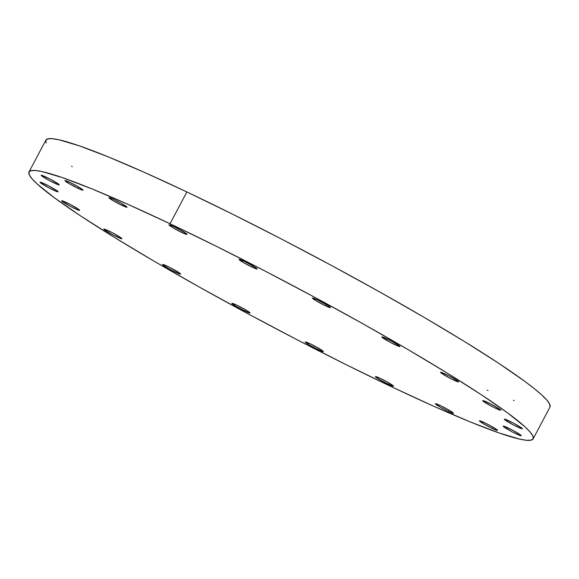 <?xml version="1.0" encoding="UTF-8"?>
<svg xmlns="http://www.w3.org/2000/svg" width="579" height="579" viewBox="0 0 579 579"><rect width="100%" height="100%" fill="white"/><g stroke="black" fill="none" stroke-linecap="round" stroke-linejoin="round"><path stroke-width="0.87" d="M317.48 299.908A10.227 0.825 27.9 0 1 330.508 307.623A10.227 0.825 27.9 0 1 325.449 305.77L326.129 304.489L325.449 305.77L330.435 307.673L327.446 305.278L317.48 299.908L312.501 298.004L315.483 300.4L325.449 305.77A10.227 0.825 27.9 0 1 312.428 298.055A10.227 0.825 27.9 0 1 317.48 299.908M382.755 337.875A10.227 0.825 27.9 0 1 381.843 336.949A10.227 0.825 27.9 0 1 389.023 339.844A10.227 0.825 27.9 0 1 399.003 345.591L390.311 340.503L381.916 336.898L383.689 338.527L391.455 342.963L398.707 346.307L399.915 346.416L399.003 345.591A10.227 0.825 27.9 0 1 399.923 346.517A10.227 0.825 27.9 0 1 392.736 343.622A10.227 0.825 27.9 0 1 382.755 337.875L383.124 337.181L382.755 337.875M441.437 373.223A10.227 0.825 27.9 0 1 440.525 372.297A10.227 0.825 27.9 0 1 447.705 375.192A10.227 0.825 27.9 0 1 457.685 380.939L448.993 375.851L440.597 372.246L443.579 374.642L451.881 379.202L458.127 381.879L458.59 381.764L457.685 380.939A10.227 0.825 27.9 0 1 458.604 381.865A10.227 0.825 27.9 0 1 451.417 378.97A10.227 0.825 27.9 0 1 441.437 373.223L441.806 372.529L441.437 373.223M483.639 401.565A10.227 0.825 27.9 0 1 482.727 400.639A10.227 0.825 27.9 0 1 489.906 403.534A10.227 0.825 27.9 0 1 499.887 409.281L491.195 404.193L482.799 400.588L485.781 402.984L494.082 407.544L500.328 410.221L500.792 410.106L499.887 409.281A10.227 0.825 27.9 0 1 500.806 410.207A10.227 0.825 27.9 0 1 493.619 407.312A10.227 0.825 27.9 0 1 483.639 401.565L484.008 400.871L483.639 401.565M505.228 420.122A10.227 0.825 27.9 0 1 504.316 419.196A10.227 0.825 27.9 0 1 511.503 422.098A10.227 0.825 27.9 0 1 521.484 427.838L512.784 422.75L504.389 419.145L506.162 420.774L513.928 425.21L521.18 428.561L522.388 428.663L521.484 427.838A10.227 0.825 27.9 0 1 522.396 428.771A10.227 0.825 27.9 0 1 515.209 425.869A10.227 0.825 27.9 0 1 505.228 420.122L505.597 419.428L505.228 420.122M504.099 427.085A10.227 0.825 27.9 0 1 503.187 426.158A10.227 0.825 27.9 0 1 510.367 429.053A10.227 0.825 27.9 0 1 520.347 434.8L511.655 429.712L503.26 426.108L505.033 427.736L512.791 432.173L520.051 435.517L521.194 435.777L520.347 434.8A10.227 0.825 27.9 0 1 521.266 435.726A10.227 0.825 27.9 0 1 514.08 432.831A10.227 0.825 27.9 0 1 504.099 427.085L504.468 426.39L504.099 427.085M484.493 422.699A10.227 0.825 27.9 0 1 497.52 430.414A10.227 0.825 27.9 0 1 492.461 428.554L493.142 427.273L492.461 428.554L497.448 430.458L494.459 428.069L486.157 423.502L479.513 420.795L482.495 423.184L492.461 428.554A10.227 0.825 27.9 0 1 479.441 420.839A10.227 0.825 27.9 0 1 484.493 422.699M440.46 405.618A10.227 0.825 27.9 0 1 453.487 413.334A10.227 0.825 27.9 0 1 448.428 411.474L449.109 410.2L448.428 411.474L453.415 413.384L450.426 410.989L440.46 405.618L435.48 403.715L439.902 406.972L448.428 411.474A10.227 0.825 27.9 0 1 435.408 403.766A10.227 0.825 27.9 0 1 440.46 405.618M380.454 378.456A10.227 0.825 27.9 0 1 393.474 386.171A10.227 0.825 27.9 0 1 388.415 384.311L389.095 383.03L388.415 384.311L393.467 386.07L388.979 382.965L380.454 378.456L375.467 376.553L378.449 378.941L388.415 384.311A10.227 0.825 27.9 0 1 375.395 376.596A10.227 0.825 27.9 0 1 380.454 378.456M310.337 343.861A10.227 0.825 27.9 0 1 323.357 351.576A10.227 0.825 27.9 0 1 318.298 349.723L318.978 348.442L318.298 349.723L323.285 351.627L320.303 349.231L310.337 343.861L305.35 341.957L309.772 345.214L318.298 349.723A10.227 0.825 27.9 0 1 305.278 342.008A10.227 0.825 27.9 0 1 310.337 343.861M236.977 305.227A10.227 0.825 27.9 0 1 250.005 312.942A10.227 0.825 27.9 0 1 244.946 311.089L245.619 309.808L244.946 311.089L249.933 312.993L246.944 310.597L236.977 305.227L231.991 303.324L234.98 305.719L244.946 311.089A10.227 0.825 27.9 0 1 231.918 303.374A10.227 0.825 27.9 0 1 236.977 305.227M163.423 265.406A10.227 0.825 27.9 0 1 162.504 264.48A10.227 0.825 27.9 0 1 169.69 267.375A10.227 0.825 27.9 0 1 179.671 273.122L169.227 267.143L162.576 264.429L165.565 266.825L172.115 270.494L179.374 273.838L180.576 273.947L179.671 273.122A10.227 0.825 27.9 0 1 180.583 274.048A10.227 0.825 27.9 0 1 173.403 271.153A10.227 0.825 27.9 0 1 163.423 265.406L163.792 264.712L163.423 265.406M104.741 230.058A10.227 0.825 27.9 0 1 103.822 229.132A10.227 0.825 27.9 0 1 111.009 232.027A10.227 0.825 27.9 0 1 120.989 237.774L112.297 232.686L103.894 229.081L106.883 231.477L113.433 235.146L120.693 238.49L121.836 238.751L120.989 237.774A10.227 0.825 27.9 0 1 121.901 238.7A10.227 0.825 27.9 0 1 114.722 235.805A10.227 0.825 27.9 0 1 104.741 230.058L105.11 229.364L104.741 230.058M62.539 201.716A10.227 0.825 27.9 0 1 61.62 200.79A10.227 0.825 27.9 0 1 68.807 203.685A10.227 0.825 27.9 0 1 78.787 209.432L70.095 204.344L61.692 200.739L63.473 202.368L71.231 206.804L78.491 210.155L79.634 210.409L78.787 209.432A10.227 0.825 27.9 0 1 79.699 210.365A10.227 0.825 27.9 0 1 72.52 207.463A10.227 0.825 27.9 0 1 62.539 201.716L62.908 201.022L62.539 201.716M40.95 183.159A10.227 0.825 27.9 0 1 40.031 182.226A10.227 0.825 27.9 0 1 47.217 185.128A10.227 0.825 27.9 0 1 57.198 190.875L48.498 185.787L40.103 182.182L41.876 183.804L49.642 188.247L56.894 191.591L58.103 191.7L57.198 190.875A10.227 0.825 27.9 0 1 58.11 191.801A10.227 0.825 27.9 0 1 50.93 188.906A10.227 0.825 27.9 0 1 40.95 183.159L41.319 182.465L40.95 183.159M42.079 176.197A10.227 0.825 27.9 0 1 41.16 175.271A10.227 0.825 27.9 0 1 48.346 178.166A10.227 0.825 27.9 0 1 58.327 183.912L49.635 178.824L41.232 175.22L44.221 177.615L50.771 181.285L58.03 184.629L59.174 184.889L58.327 183.912A10.227 0.825 27.9 0 1 59.246 184.839A10.227 0.825 27.9 0 1 52.059 181.944A10.227 0.825 27.9 0 1 42.079 176.197L42.448 175.502L42.079 176.197M69.965 182.443A10.227 0.825 27.9 0 1 82.985 190.158A10.227 0.825 27.9 0 1 77.933 188.298L78.606 187.017L77.933 188.298L82.913 190.202L79.931 187.813L69.965 182.443L64.978 180.539L69.408 183.796L77.933 188.298A10.227 0.825 27.9 0 1 64.906 180.583A10.227 0.825 27.9 0 1 69.965 182.443M113.998 199.523A10.227 0.825 27.9 0 1 127.018 207.239A10.227 0.825 27.9 0 1 121.966 205.379L122.639 204.097L121.966 205.379L126.953 207.282L122.524 204.025L113.998 199.523L109.011 197.613L112 200.008L121.966 205.379A10.227 0.825 27.9 0 1 108.939 197.663A10.227 0.825 27.9 0 1 113.998 199.523M244.128 261.274A10.227 0.825 27.9 0 1 257.148 268.989A10.227 0.825 27.9 0 1 252.089 267.136L252.77 265.855L252.089 267.136L257.076 269.04L254.094 266.644L244.128 261.274L239.141 259.37L243.564 262.627L252.089 267.136A10.227 0.825 27.9 0 1 239.069 259.421A10.227 0.825 27.9 0 1 244.128 261.274M174.011 226.686A10.227 0.825 27.9 0 1 187.031 234.401A10.227 0.825 27.9 0 1 181.98 232.541L182.653 231.26L181.98 232.541L186.959 234.444L183.977 232.056L174.011 226.686L169.025 224.782L172.014 227.171L181.98 232.541A10.227 0.825 27.9 0 1 168.952 224.826A10.227 0.825 27.9 0 1 174.011 226.686M533.136 438.86A285.208 22.986 27.9 0 1 392.135 387.047L345.808 364.502L296.991 339.692L247.566 313.557L199.429 287.112L154.427 261.375L114.295 237.325L80.568 215.887L54.549 197.895L37.237 184.035L32.069 178.824L29.297 174.836L28.95 172.101L31.034 170.653L35.522 170.501L42.376 171.652L62.894 177.789L91.793 188.834L127.966 204.351L170.031 223.755A285.208 22.986 27.9 0 1 533.136 438.86L549.978 407.059A285.208 22.986 -152.1 0 0 186.865 191.953A285.208 22.986 -152.1 0 0 45.864 140.14L29.022 171.941A285.208 22.986 27.9 0 1 170.031 223.755L186.865 191.953L170.031 223.755L216.358 246.299L265.168 271.11L314.6 297.244L362.736 323.69L407.732 349.427L447.871 373.477L481.59 394.914L507.609 412.907L524.921 426.766L530.089 431.977L532.861 435.965L533.208 438.701L531.131 440.149L526.644 440.301L519.79 439.15L499.272 433.012L470.372 421.975L434.192 406.451L392.135 387.047A285.208 22.986 27.9 0 1 29.022 171.941M72.252 166.723L71.63 166.267M46.139 143.035L45.792 140.299L47.869 138.851L52.356 138.699L59.21 139.85L79.728 145.988L108.628 157.025L144.808 172.549L186.865 191.953L233.192 214.498L282.009 239.308L331.434 265.443L379.571 291.888L424.573 317.625L464.705 341.675L498.432 363.113L524.451 381.105L534.243 388.589L541.763 394.965L546.931 400.176L549.703 404.164L550.05 406.899M514.195 400.538L513.472 400.284M488.075 390.521L487.207 390.166"/></g></svg>
